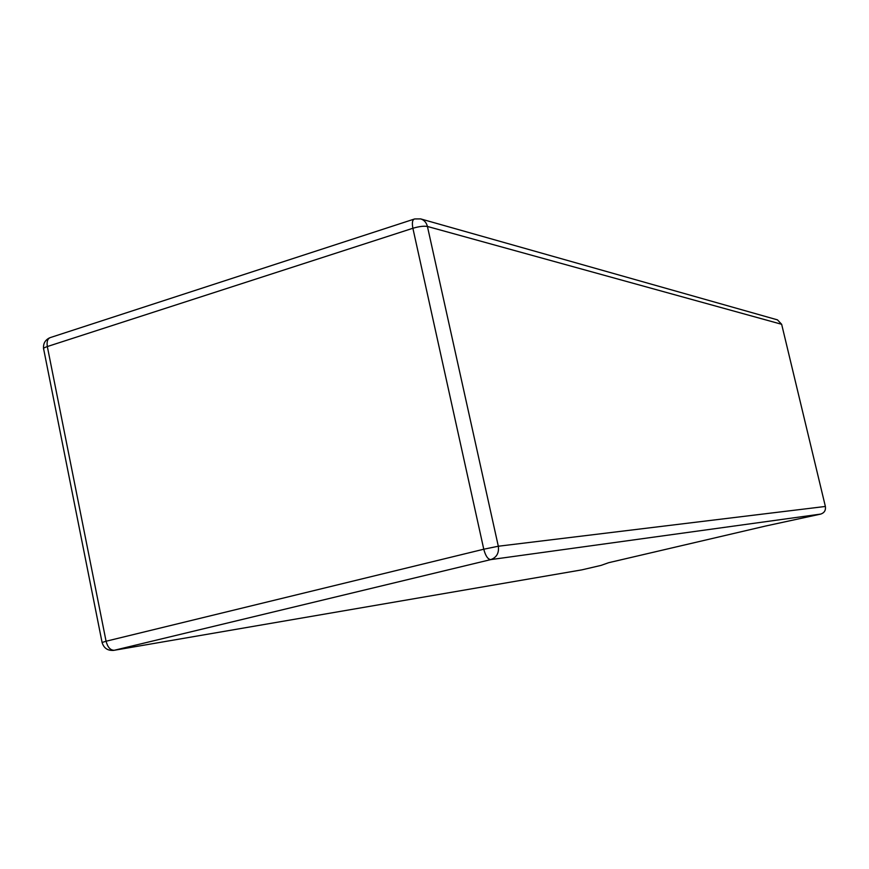 <?xml version="1.0" encoding="UTF-8"?>
<svg xmlns="http://www.w3.org/2000/svg" width="869" height="869" viewBox="0 0 869 869"><rect width="100%" height="100%" fill="white"/><g stroke="black" fill="none" stroke-linecap="round" stroke-linejoin="round"><path stroke-width="1.3" d="M581.893 569.858L601.076 565.382L608.658 562.699L765.708 526.006L820.76 514.079L490.746 559.614L114.273 650.273L581.893 569.858L114.273 650.273C110.406 650.305 107.68 647.296 106.072 641.235L483.772 549.219L412.884 228.265L47.328 346.546L106.072 641.235L102.097 642.484C103.835 648.231 107.745 650.848 113.806 650.37M825.376 506.453L781.655 324.289L427.429 226.461L498.317 546.232L825.376 506.453C825.908 510.299 824.366 512.84 820.76 514.079M420.672 218.901L414.632 218.945C412.427 219.596 411.841 222.703 412.884 228.265C419.064 226.451 423.909 225.853 427.429 226.461C426.429 222.562 424.181 220.031 420.672 218.901L777.473 319.868L781.655 324.289M102.064 642.354L43.689 349.208C42.95 348.502 44.167 347.622 47.328 346.546C46.557 341.408 47.686 338.378 50.728 337.444L413.948 219.173M498.317 546.232L483.772 549.219C485.532 555.867 487.857 559.332 490.746 559.614C496.655 557.485 499.175 553.032 498.317 546.232M49.652 337.813C45.166 339.996 43.135 343.559 43.559 348.48"/></g></svg>
